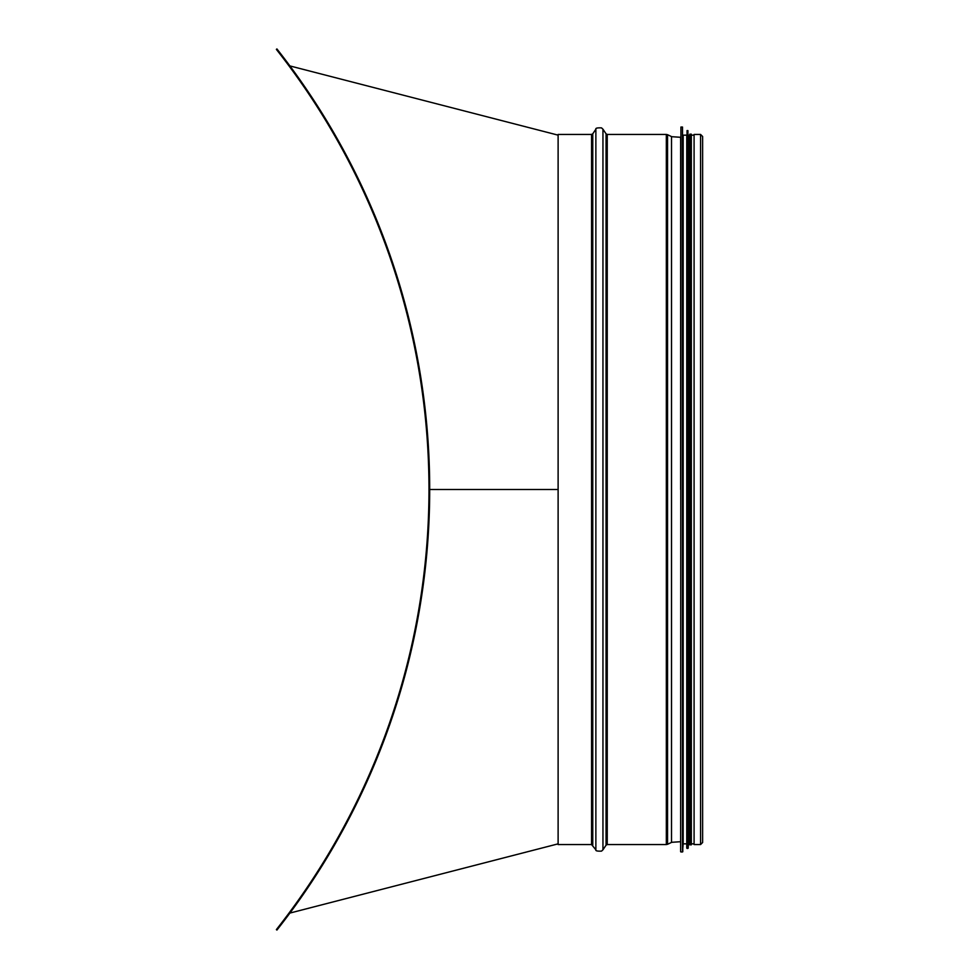 <?xml version="1.0" encoding="UTF-8"?>
<svg xmlns="http://www.w3.org/2000/svg" width="979" height="979" viewBox="0 0 979 979"><rect width="100%" height="100%" fill="white"/><g stroke="black" fill="none" stroke-linecap="round" stroke-linejoin="round"><path stroke-width="1.47" d="M276.372 49.391A710.901 710.901 0 0 1 276.372 929.609L276.922 930.05A711.611 711.611 0 0 0 276.922 48.95L276.372 49.391M558.116 843.849L289.894 913.077A711.611 711.611 0 0 0 289.894 65.923L558.116 135.151M700.572 134.441L694.087 134.441L694.087 844.559L700.572 844.559L702.628 842.491L702.628 136.509L700.572 134.441L700.572 844.559M591.573 844.559L591.573 134.441L558.116 134.441L558.116 844.559L591.573 844.559L595.868 849.796L595.868 129.204L592.76 133.817L592.76 845.183M680.638 489.5L680.638 136.999M682.791 851.693L683.195 135.151L683.195 843.849L682.498 851.963L682.498 127.037L680.919 127.037L680.638 851.681M683.195 135.151L686.756 135.151L686.756 848.12L686.756 843.849L683.195 843.849M688.213 848.144L688.604 135.151L688.604 843.849L687.919 848.401L687.919 130.599L687.038 130.599L686.756 848.12M688.604 135.151L689.889 135.151L689.889 844.84L689.889 843.849L688.604 843.849M694.087 135.151L691.321 135.151L691.321 844.84L691.321 843.849L694.087 843.849M558.116 489.5L429.695 489.5M602.954 849.796L606.062 845.183L606.062 133.817L602.954 129.204L602.954 849.796L601.522 851.118C597.325 851.289 595.44 850.849 595.868 849.796M607.237 134.441L607.237 844.559L666.332 844.559L666.332 134.441L607.237 134.441L606.062 133.817M667.543 844.29L671.508 842.417L671.508 136.583L667.543 134.71L667.543 844.29L666.332 844.559M671.508 136.583L671.508 842.417M591.573 134.441L592.76 133.817M602.954 129.204L601.522 127.882C597.325 127.711 595.44 128.151 595.868 129.204M606.062 845.183L607.237 844.559M667.543 134.71L666.332 134.441M680.638 137.293L672.022 136.717M680.638 841.707L672.022 842.283M680.919 851.963L682.498 851.963M687.038 848.401L687.919 848.401M689.889 844.84L691.321 844.84M691.321 134.16L689.889 134.16"/></g></svg>
